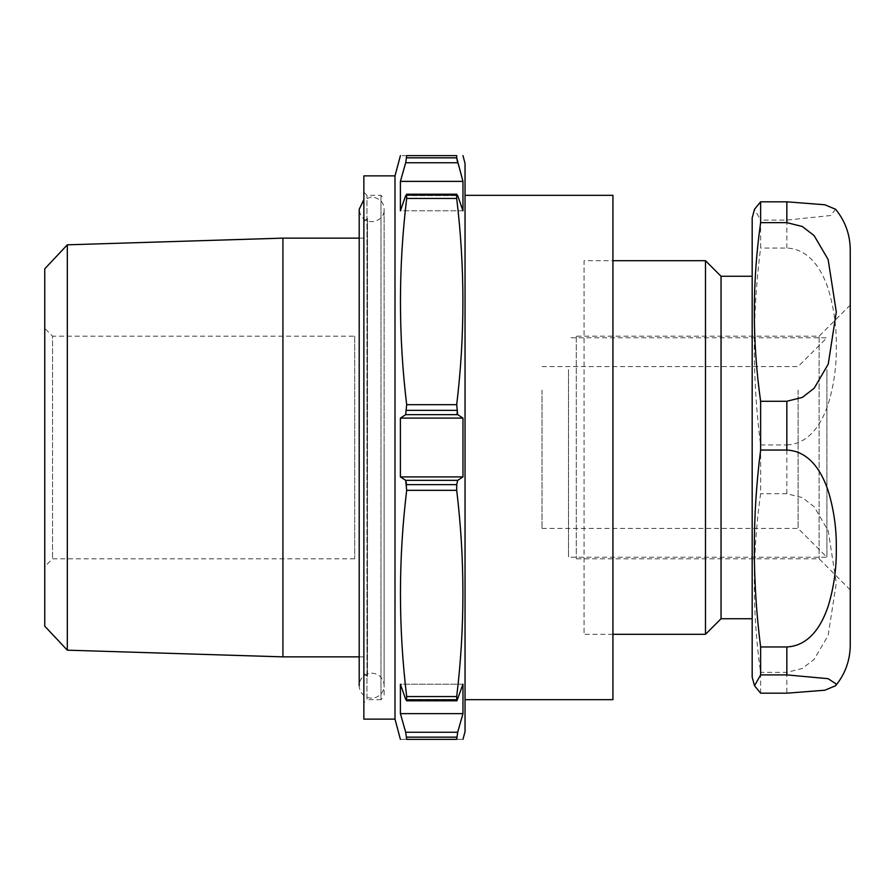 <?xml version="1.0" encoding="UTF-8"?>
<svg xmlns="http://www.w3.org/2000/svg" width="895" height="895" viewBox="0 0 895 895"><rect width="100%" height="100%" fill="white"/><g stroke="black" fill="none" stroke-linecap="round" stroke-linejoin="round"><path stroke-width="0.67" stroke-dasharray="4.47 3.36" d="M384.1 447.5L384.1 696.567L384.1 447.5M363.862 702.788L363.862 192.212L363.862 702.788L366.972 699.677L366.972 195.323L366.972 699.677L380.99 699.677L380.99 195.323L380.99 699.677L384.1 696.567M363.862 175.867L363.862 719.132M394.997 175.867L394.997 719.132M612.93 260.702L612.93 634.298L612.93 260.702L584.066 260.702L584.066 634.298L584.066 260.702M612.93 195.323L612.93 699.677M465.042 699.677L465.042 195.323L465.042 699.677M465.042 163.416L465.042 731.584M457.681 732.255L462.972 713.628L462.972 684.216L400.401 684.216L405.692 699.398L457.681 699.398L462.972 684.216L400.401 684.216L400.401 713.628L405.692 732.255L406.677 739.371C398.387 739.371 398.387 739.371 406.677 739.371L456.696 739.371C464.986 739.371 464.986 739.371 456.696 739.371L457.681 732.255L405.692 732.255M456.987 413.143L456.696 404.674C464.986 335.938 464.986 267.191 456.696 198.455L456.696 194.987L457.681 195.602L462.972 210.784L400.401 210.784L400.401 181.372L405.692 162.745L457.681 162.745L462.972 181.372L400.401 181.372M462.972 713.628L400.401 713.628M457.681 699.398L456.696 700.013L456.696 696.545L406.677 696.545L406.464 700.785L456.909 700.785L456.696 700.013L406.677 700.013L405.692 699.398L457.681 699.398M456.696 696.545C464.986 627.809 464.986 559.062 456.696 490.326L406.677 490.326C398.387 559.062 398.387 627.809 406.677 696.545M456.696 490.326L456.696 484.642L406.677 484.642L406.677 490.326M456.696 484.642L457.681 480.346L405.692 480.346L400.401 476.912L400.401 418.088L405.692 414.653L457.681 414.653L462.972 418.088L400.401 418.088M462.972 418.088L462.972 476.912L457.681 480.346M462.972 476.912L400.401 476.912M456.696 404.674L406.677 404.674L405.692 414.653M456.696 198.455L406.677 198.455C398.387 267.191 398.387 335.938 406.677 404.674M462.972 210.784L400.401 210.784L405.692 195.602L457.681 195.602L405.692 195.602L406.677 194.987L406.677 198.455M456.696 194.987L456.909 194.215L406.464 194.215L406.677 194.987L456.696 194.987M406.677 157.844L456.696 157.844L456.696 155.629L406.677 155.629L405.692 162.745M406.677 155.629C398.387 155.629 398.387 155.629 406.677 155.629M367.465 676.53L367.465 218.469L367.465 676.53L363.862 673.465L363.862 221.535L363.862 673.465M363.862 656.863L363.862 238.137L363.862 656.863L359.197 656.863M282.921 238.137L282.921 656.863M67.315 650.173L67.315 244.827M44.75 268.836L44.75 626.164M354.7 336.196L354.7 558.804L354.7 336.196L52.536 336.196L52.536 558.804L52.536 336.196L44.75 328.42L44.75 566.58L44.75 328.42M705.484 260.702L705.484 634.298M721.046 276.264L721.046 618.736M752.18 618.121L752.18 276.264L752.18 618.121M752.18 677.101L752.18 217.899M760.627 693.189L760.627 672.346C752.214 612.818 752.214 553.278 760.627 493.738L760.627 444.938C752.214 379.312 752.214 313.675 760.627 248.049L760.627 220.092L754.496 209.273M760.627 444.938L786.839 444.938L786.839 493.738L802.367 497.609L814.215 506.794L828.255 530.925L836.299 583.07L828.132 635.506L814.103 659.414L802.278 668.52L786.839 672.346L760.627 672.346M786.839 493.738L760.627 493.738M786.839 444.938C810.176 443.853 822.225 421.959 828.132 404.316C833.883 385.443 836.601 366.178 836.299 346.522C836.612 327.033 833.927 307.88 828.255 289.04C822.337 271.23 810.333 249.157 786.839 248.049L760.627 248.049M835.617 209.273L830.683 215.516L786.839 220.092L760.627 220.092M819.115 336.598L819.115 558.804L819.115 336.598M576.279 336.598L576.279 558.804L576.279 336.598M850.25 305.575L850.25 589.928L850.25 305.575M568.493 369.68L568.493 557.238L568.493 369.68M826.902 369.68L826.902 557.238L826.902 369.68M798.105 390.097L798.105 528.442L798.105 390.097M542.034 390.097L542.034 528.442L542.034 390.097M371.649 698.122A12.452 12.452 0 0 1 360.864 679.439A12.452 12.452 0 0 1 382.433 679.439A12.452 12.452 0 0 1 371.649 698.122M406.677 737.156L456.696 737.156M456.696 410.357L406.677 410.357M786.839 672.346L786.839 693.189M786.839 220.092L786.839 248.049M363.862 192.212L366.972 195.323L380.99 195.323L384.1 198.433M367.465 218.469L363.862 221.535M363.862 238.137L359.197 238.137M354.7 558.804L52.536 558.804L44.75 566.58M612.93 634.298L584.066 634.298M850.25 305.072L819.115 336.196L576.279 336.196M850.25 589.928L819.115 558.804L576.279 558.804M542.034 366.558L798.105 366.558L826.902 337.762L568.493 337.762M542.034 528.442L798.105 528.442L826.902 557.238L568.493 557.238M359.197 685.671L359.197 209.329C361.311 228.326 385.376 222.911 384.1 209.329L384.1 685.671L384.1 209.329C383.966 202.415 379.816 198.265 371.649 196.878L363.862 199.607"/><path stroke-width="1.34" d="M394.997 175.867L394.997 719.132L363.862 719.132L363.862 175.867L394.997 175.867L400.412 155.629M465.042 699.677L612.93 699.677L612.93 195.323L465.042 195.323M462.961 739.371L465.042 731.584L465.042 163.416L462.961 155.629M462.972 713.628L462.972 684.216L456.909 700.785L406.464 700.785L406.677 696.545C398.387 627.809 398.387 559.062 406.677 490.326L405.692 480.346L406.677 484.642L456.696 484.642L456.696 490.326C464.986 559.062 464.986 627.809 456.696 696.545L456.696 700.013L406.677 700.013L405.692 699.398L400.401 684.216L400.401 713.628L405.692 732.255L457.681 732.255L462.972 713.628L400.401 713.628M456.696 696.545L406.677 696.545M456.696 490.326L406.677 490.326M457.681 480.346L462.972 476.912L400.401 476.912L405.692 480.346L457.681 480.346L456.696 484.642M462.972 476.912L462.972 418.088L400.401 418.088L400.401 476.912M462.972 418.088L457.681 414.653L456.987 413.143M462.972 210.784L462.972 181.372L462.972 210.784L457.681 195.602L456.696 194.987L456.696 198.455C464.986 267.191 464.986 335.938 456.696 404.674L457.681 414.653L405.692 414.653L400.401 418.088M405.692 414.653L406.677 404.674C398.387 335.938 398.387 267.191 406.677 198.455L406.464 194.215L456.909 194.215L456.696 194.987L406.677 194.987L405.692 195.602L400.401 210.784L400.401 181.372L462.972 181.372L456.696 157.844L457.681 162.745L405.692 162.745L406.677 155.629C398.387 155.629 398.387 155.629 406.677 155.629L456.696 155.629C464.986 155.629 464.986 155.629 456.696 155.629C464.986 155.629 464.986 155.629 456.696 155.629L456.696 157.844L406.677 157.844M456.696 404.674L406.677 404.674M456.696 198.455L406.677 198.455M457.681 732.255L456.696 739.371L406.677 739.371L405.692 732.255M456.696 739.371C464.986 739.371 464.986 739.371 456.696 739.371M406.677 739.371C398.387 739.371 398.387 739.371 406.677 739.371M405.692 162.745L400.401 181.372M359.197 656.863L282.921 656.863L282.921 238.137L67.315 244.827L67.315 650.173L282.921 656.863M67.315 650.173L44.75 626.164L44.75 268.836L67.315 244.827M850.25 249.794C850.093 234.579 845.216 221.076 835.617 209.273L824.854 204.787L786.839 201.811L760.627 201.811L760.627 222.654C752.214 282.182 752.214 341.722 760.627 401.262L760.627 450.062C752.214 515.688 752.214 581.325 760.627 646.951L760.627 674.908L754.496 685.727L760.627 693.189L786.839 693.189L824.854 690.213L835.617 685.727C845.216 673.924 850.093 660.42 850.25 645.206L850.25 249.794L850.25 645.206M760.627 450.062L786.839 450.062L786.839 401.262L802.367 397.391L814.215 388.206L828.255 364.075L836.299 311.93L828.132 259.494L814.103 235.586L802.278 226.48L786.839 222.654L760.627 222.654M752.18 618.736L721.046 618.736L705.484 634.298L705.484 260.702L612.93 260.702M721.046 618.736L721.046 276.264L705.484 260.702M760.627 201.811L754.496 209.273L752.18 217.899L752.18 677.101L754.496 685.727M786.839 401.262L760.627 401.262M786.839 450.062C810.176 451.147 822.225 473.041 828.132 490.684C833.883 509.557 836.601 528.822 836.299 548.478C836.612 567.967 833.927 587.12 828.255 605.96C822.337 623.77 810.333 645.843 786.839 646.951L760.627 646.951M835.617 685.727L836.299 684.048L828.099 678.678L786.839 674.908L760.627 674.908M406.677 410.357L456.696 410.357M456.696 737.156L406.677 737.156M786.839 222.654L786.839 201.811M786.839 674.908L786.839 646.951M394.997 719.132L400.412 739.371M359.197 238.137L282.921 238.137M705.484 634.298L612.93 634.298M752.18 276.264L721.046 276.264M363.862 199.607L359.197 209.329L359.197 685.671"/></g></svg>

